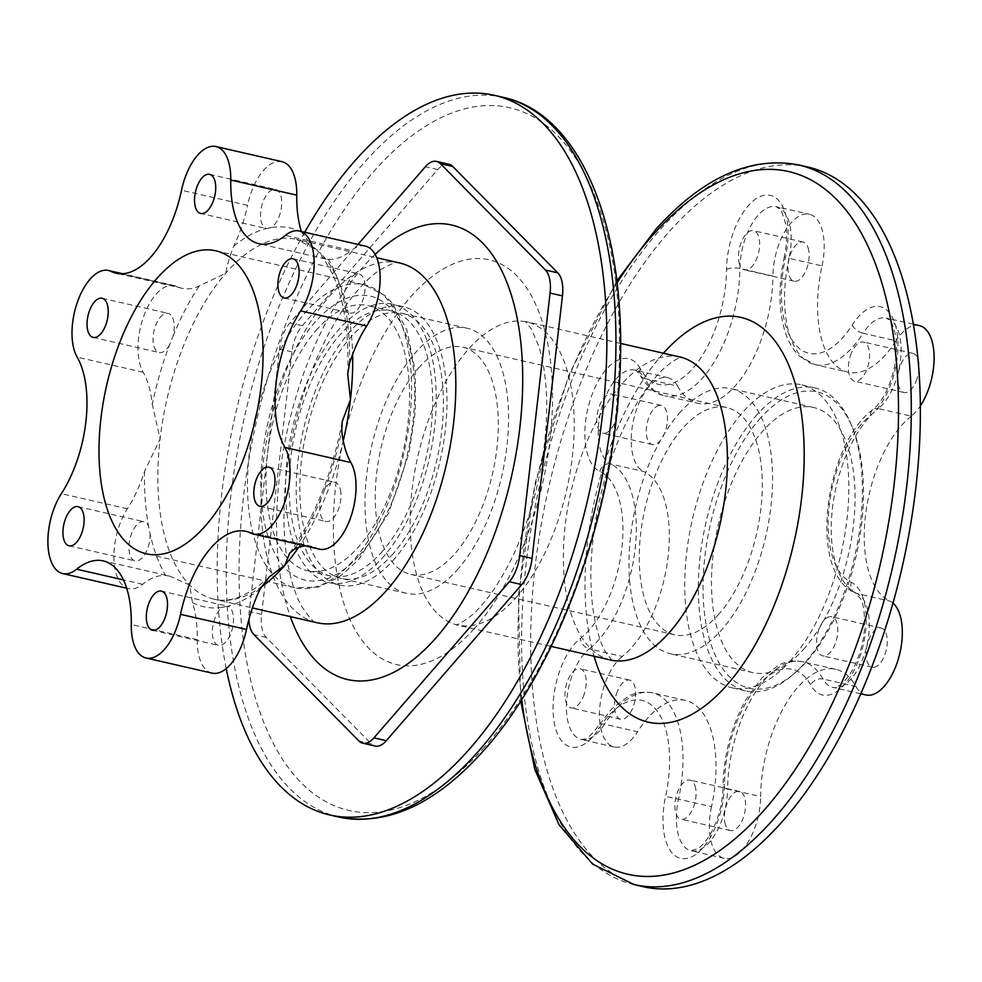 <?xml version="1.0" encoding="UTF-8"?>
<svg xmlns="http://www.w3.org/2000/svg" width="982" height="982" viewBox="0 0 982 982"><rect width="100%" height="100%" fill="white"/><g stroke="black" fill="none" stroke-linecap="round" stroke-linejoin="round"><path stroke-width="0.74" stroke-dasharray="4.91 3.68" d="M448.897 164.24A29.141 14.3 -77.1 0 0 437.727 169.591L302.321 325.705A29.141 14.3 -77.1 0 0 291.961 351.875L261.593 614.364A29.141 14.3 -77.1 0 0 266.257 637.416L371.294 743.804A29.141 14.3 -77.1 0 0 375.149 746.038M357.988 244.42L289.948 322.869A29.141 14.3 -77.1 0 0 279.588 349.04L249.219 611.54A29.141 14.3 -77.1 0 0 248.9 619.47M304.715 232.231A369.122 181.167 -77.1 0 0 226.228 668.582M807.842 167.038A369.122 181.167 -77.1 0 0 767.175 166.928A369.122 181.167 -77.1 0 0 670.816 229.862A369.122 181.167 -77.1 0 0 531.237 615.947A369.122 181.167 -77.1 0 0 643.198 886.685M835.756 669.307L802.748 661.758C788.89 659.401 780.604 664.262 778.493 665.293L762.118 677.666L745.964 699.528C731.418 725.821 723.783 754.667 723.047 786.042A9.71 3.449 0.5 0 0 727.625 789.012A100.054 49.112 102.9 0 1 802.748 661.758A100.054 49.112 102.9 0 1 823.014 679.028L856.022 686.578A100.054 49.112 -77.1 0 0 835.756 669.307A100.054 49.112 -77.1 0 0 760.633 796.562L727.625 789.012A48.572 23.838 102.9 0 1 691.156 850.78A48.572 23.838 102.9 0 1 678.525 799.176L711.52 806.725A100.054 49.112 -77.1 0 0 685.485 700.399A100.054 49.112 -77.1 0 0 637.527 731.786L604.519 724.225A48.572 23.838 102.9 0 1 581.246 739.471A48.572 23.838 102.9 0 1 566.786 699.761A48.572 23.838 102.9 0 1 589.274 648.893L622.281 656.442A100.054 49.112 -77.1 0 0 668.104 556.708A100.054 49.112 -77.1 0 0 643.676 471.52L610.669 463.97A48.572 23.838 102.9 0 1 601.217 409.654A48.572 23.838 102.9 0 1 634.691 370.091A48.572 23.838 102.9 0 1 644.536 378.475L677.531 386.024A100.054 49.112 -77.1 0 0 697.797 403.295A100.054 49.112 -77.1 0 0 772.92 276.04L739.925 268.491A48.572 23.838 102.9 0 1 776.394 206.711A48.572 23.838 102.9 0 1 789.025 258.327L822.032 265.877A100.054 49.112 -77.1 0 0 848.067 372.203A100.054 49.112 -77.1 0 0 896.026 340.815L863.031 333.266A48.572 23.838 102.9 0 1 886.304 318.033A48.572 23.838 102.9 0 1 900.764 357.743A48.572 23.838 102.9 0 1 878.276 408.61L911.271 416.159A48.572 23.838 -77.1 0 0 920.355 405.91M911.271 416.159A100.054 49.112 -77.1 0 0 865.449 515.881A100.054 49.112 -77.1 0 0 889.876 601.082A48.572 23.838 -77.1 0 1 892.994 603.12M856.022 686.578A48.572 23.838 -77.1 0 0 865.854 694.961M711.52 806.725A48.572 23.838 -77.1 0 0 724.164 858.329A48.572 23.838 -77.1 0 0 729.516 858.354A48.572 23.838 -77.1 0 0 760.633 796.562M622.281 656.442A48.572 23.838 -77.1 0 0 600.653 727.834A48.572 23.838 -77.1 0 0 614.253 747.02A48.572 23.838 -77.1 0 0 637.527 731.786M677.531 386.024A48.572 23.838 -77.1 0 0 667.699 377.64A48.572 23.838 -77.1 0 0 637.907 405.787A48.572 23.838 -77.1 0 0 643.676 471.52M822.032 265.877A48.572 23.838 -77.1 0 0 809.389 214.26A48.572 23.838 -77.1 0 0 804.037 214.248A48.572 23.838 -77.1 0 0 772.92 276.04M919.299 325.582A48.572 23.838 -77.1 0 0 896.026 340.815M808.726 250.349A20.082 9.857 -77.1 0 0 803.031 242.038A20.082 9.857 -77.1 0 0 791.652 251.539A20.082 9.857 -77.1 0 0 788.386 272.873A20.082 9.857 -77.1 0 0 794.082 281.183A20.082 9.857 -77.1 0 0 805.461 271.683A20.082 9.857 -77.1 0 0 808.726 250.349M789.81 661.352A155.414 76.277 -77.1 0 0 848.583 498.795A155.414 76.277 -77.1 0 0 801.435 384.797A155.414 76.277 -77.1 0 0 743.742 411.249A155.414 76.277 -77.1 0 0 684.97 573.807A155.414 76.277 -77.1 0 0 732.118 687.805A155.414 76.277 -77.1 0 0 789.81 661.352M659.376 405.357A20.082 9.857 -77.1 0 0 646.868 424.715A20.082 9.857 -77.1 0 0 652.379 444.551A20.082 9.857 -77.1 0 0 654.356 444.601A20.082 9.857 -77.1 0 0 666.864 425.243A20.082 9.857 -77.1 0 0 661.34 405.406A20.082 9.857 -77.1 0 0 659.376 405.357M617.42 691.316A20.082 9.857 -77.1 0 0 620.599 719.241A20.082 9.857 -77.1 0 0 632.739 708.022A20.082 9.857 -77.1 0 0 629.56 680.096A20.082 9.857 -77.1 0 0 617.42 691.316M724.814 822.253A20.082 9.857 -77.1 0 0 730.51 830.563A20.082 9.857 -77.1 0 0 741.901 821.062A20.082 9.857 -77.1 0 0 745.166 799.716A20.082 9.857 -77.1 0 0 739.471 791.418A20.082 9.857 -77.1 0 0 728.092 800.919A20.082 9.857 -77.1 0 0 724.814 822.253M874.176 667.244A20.082 9.857 -77.1 0 0 886.685 647.875A20.082 9.857 -77.1 0 0 881.161 628.05A20.082 9.857 -77.1 0 0 879.197 627.989A20.082 9.857 -77.1 0 0 866.689 647.359A20.082 9.857 -77.1 0 0 872.212 667.195A20.082 9.857 -77.1 0 0 874.176 667.244M916.132 381.286A20.082 9.857 -77.1 0 0 912.953 353.36A20.082 9.857 -77.1 0 0 900.801 364.567A20.082 9.857 -77.1 0 0 903.992 392.505A20.082 9.857 -77.1 0 0 916.132 381.286M738.881 261.556A20.082 9.857 -77.1 0 0 744.577 269.854A20.082 9.857 -77.1 0 0 755.968 260.353A20.082 9.857 -77.1 0 0 759.233 239.019A20.082 9.857 -77.1 0 0 753.538 230.709A20.082 9.857 -77.1 0 0 742.147 240.209A20.082 9.857 -77.1 0 0 738.881 261.556M757.318 414.355A155.414 76.277 -77.1 0 0 698.546 576.913A155.414 76.277 -77.1 0 0 745.694 690.911A155.414 76.277 -77.1 0 0 793.616 674.168A155.414 76.277 -77.1 0 0 803.399 664.458A155.414 76.277 -77.1 0 0 850.891 423.819A155.414 76.277 -77.1 0 0 815.023 387.902A155.414 76.277 -77.1 0 0 757.318 414.355M604.851 433.283A20.082 9.857 -77.1 0 0 617.359 413.913A20.082 9.857 -77.1 0 0 611.835 394.089A20.082 9.857 -77.1 0 0 609.871 394.028A20.082 9.857 -77.1 0 0 597.363 413.397A20.082 9.857 -77.1 0 0 602.887 433.234A20.082 9.857 -77.1 0 0 604.851 433.283M583.247 696.704A20.082 9.857 -77.1 0 0 580.055 668.767A20.082 9.857 -77.1 0 0 567.915 679.986A20.082 9.857 -77.1 0 0 571.107 707.912A20.082 9.857 -77.1 0 0 583.247 696.704M695.661 788.399A20.082 9.857 -77.1 0 0 689.965 780.089A20.082 9.857 -77.1 0 0 678.587 789.589A20.082 9.857 -77.1 0 0 675.321 810.936A20.082 9.857 -77.1 0 0 681.017 819.234A20.082 9.857 -77.1 0 0 692.396 809.733A20.082 9.857 -77.1 0 0 695.661 788.399M829.692 616.671A20.082 9.857 -77.1 0 0 817.184 636.029A20.082 9.857 -77.1 0 0 822.707 655.866A20.082 9.857 -77.1 0 0 824.684 655.915A20.082 9.857 -77.1 0 0 837.192 636.557A20.082 9.857 -77.1 0 0 831.668 616.721A20.082 9.857 -77.1 0 0 829.692 616.671M851.308 353.25A20.082 9.857 -77.1 0 0 854.487 381.176A20.082 9.857 -77.1 0 0 866.627 369.956A20.082 9.857 -77.1 0 0 863.448 342.031A20.082 9.857 -77.1 0 0 851.308 353.25M760.743 417.792A151.989 74.595 -77.1 0 0 705.039 617.715A151.989 74.595 -77.1 0 0 796.23 671.86A151.989 74.595 -77.1 0 0 805.805 662.359A151.989 74.595 -77.1 0 0 852.241 427.035A151.989 74.595 -77.1 0 0 760.743 417.792M803.436 649.495A135.995 66.751 -77.1 0 0 854.856 507.252A135.995 66.751 -77.1 0 0 813.599 407.505A135.995 66.751 -77.1 0 0 763.124 430.656A135.995 66.751 -77.1 0 0 711.692 572.899A135.995 66.751 -77.1 0 0 752.948 672.645A135.995 66.751 -77.1 0 0 803.436 649.495M680.624 411.777A135.995 66.751 -77.1 0 0 629.192 554.02A135.995 66.751 -77.1 0 0 670.448 653.767A135.995 66.751 -77.1 0 0 720.935 630.616A135.995 66.751 -77.1 0 0 772.355 488.385A135.995 66.751 -77.1 0 0 731.099 388.639A135.995 66.751 -77.1 0 0 680.624 411.777M718.051 614.99A116.563 57.214 -77.1 0 0 762.13 493.074A116.563 57.214 -77.1 0 0 726.766 407.567A116.563 57.214 -77.1 0 0 683.497 427.416A116.563 57.214 -77.1 0 0 639.417 549.331A116.563 57.214 -77.1 0 0 674.781 634.826A116.563 57.214 -77.1 0 0 718.051 614.99M419.498 367.01A116.563 57.214 -77.1 0 0 375.419 488.926A116.563 57.214 -77.1 0 0 410.783 574.433A116.563 57.214 -77.1 0 0 454.052 554.585A116.563 57.214 -77.1 0 0 498.132 432.669A116.563 57.214 -77.1 0 0 462.768 347.174A116.563 57.214 -77.1 0 0 419.498 367.01M456.925 570.223A135.995 66.751 -77.1 0 0 508.357 427.98A135.995 66.751 -77.1 0 0 467.101 328.233A135.995 66.751 -77.1 0 0 416.613 351.384A135.995 66.751 -77.1 0 0 365.194 493.615A135.995 66.751 -77.1 0 0 406.45 593.361A135.995 66.751 -77.1 0 0 456.925 570.223M391.757 555.309A135.995 66.751 -77.1 0 0 443.177 413.066A135.995 66.751 -77.1 0 0 401.933 313.319A135.995 66.751 -77.1 0 0 351.446 336.47A135.995 66.751 -77.1 0 0 300.013 478.713A135.995 66.751 -77.1 0 0 341.27 578.459A135.995 66.751 -77.1 0 0 391.757 555.309M392.763 560.783A142.795 70.078 -77.1 0 0 446.761 411.433A142.795 70.078 -77.1 0 0 403.442 306.691A142.795 70.078 -77.1 0 0 350.439 330.995A142.795 70.078 -77.1 0 0 296.441 480.345A142.795 70.078 -77.1 0 0 339.747 585.088A142.795 70.078 -77.1 0 0 392.763 560.783M382.035 558.328A142.795 70.078 -77.1 0 0 436.033 408.978A142.795 70.078 -77.1 0 0 392.714 304.236A142.795 70.078 -77.1 0 0 339.711 328.54A142.795 70.078 -77.1 0 0 285.713 477.89A142.795 70.078 -77.1 0 0 329.031 582.633A142.795 70.078 -77.1 0 0 382.035 558.328M381.028 552.854A135.995 66.751 -77.1 0 0 432.448 410.611A135.995 66.751 -77.1 0 0 391.204 310.864A135.995 66.751 -77.1 0 0 340.717 334.015A135.995 66.751 -77.1 0 0 289.297 476.258A135.995 66.751 -77.1 0 0 330.541 576.004A135.995 66.751 -77.1 0 0 381.028 552.854M317.616 328.737A135.995 66.751 -77.1 0 0 266.196 470.967A135.995 66.751 -77.1 0 0 307.44 570.714A135.995 66.751 -77.1 0 0 357.927 547.575A135.995 66.751 -77.1 0 0 409.359 405.333A135.995 66.751 -77.1 0 0 368.103 305.586A135.995 66.751 -77.1 0 0 317.616 328.737M365.353 246.101A48.572 23.838 -77.1 0 0 351.396 250.484L285.394 235.385M301.376 231.47A92.283 45.295 -77.1 0 0 301.584 232.133L313.884 248.385L320.893 253.577A184.555 90.59 -77.1 0 0 296.429 239.363A184.555 90.59 -77.1 0 0 225.725 273.266A184.555 90.59 -77.1 0 0 160.103 438.966A184.555 90.59 -77.1 0 0 189.649 584.977A184.555 90.59 -77.1 0 0 214.113 599.192A184.555 90.59 -77.1 0 0 261.138 587.101M343.933 300.934A20.082 9.857 102.9 0 1 356.54 273.929A20.082 9.857 102.9 0 1 358.995 273.88A20.082 9.857 102.9 0 1 364.592 293.25A20.082 9.857 102.9 0 1 352.501 312.976A20.082 9.857 102.9 0 1 350.034 313.025A20.082 9.857 102.9 0 1 345.492 308.581L343.933 300.934A194.276 95.352 -77.1 0 0 328.418 259.309L325.435 258.917L322.206 257.1L320.893 253.577A184.555 90.59 -77.1 0 1 352.612 354.416M328.418 259.309A92.283 45.295 -77.1 0 0 351.396 250.484M281.969 161.662A48.572 23.838 -77.1 0 0 276.617 161.649A48.572 23.838 -77.1 0 0 247.538 205.336L181.535 190.238M169.53 344.977A20.082 9.857 102.9 0 1 159.158 352.513A20.082 9.857 102.9 0 1 153.622 344.952A20.082 9.857 102.9 0 1 156.543 323.274A20.082 9.857 102.9 0 1 168.118 313.368A20.082 9.857 102.9 0 1 173.667 320.93A20.082 9.857 102.9 0 1 172.967 336.298L169.53 344.977A194.276 95.352 -77.1 0 0 152.296 404.253A92.283 45.295 -77.1 0 0 143.163 372.239A48.572 23.838 -77.1 0 1 144.685 313.749A48.572 23.838 -77.1 0 1 174.477 285.59A48.572 23.838 -77.1 0 1 177.104 286.535A92.283 45.295 -77.1 0 0 182.112 288.327A92.283 45.295 -77.1 0 0 199.113 286.057L225.725 273.266C226.928 265.791 229.592 256.768 233.704 246.175A92.283 45.295 -77.1 0 0 247.538 205.336M150.111 533.852A20.082 9.857 102.9 0 1 137.505 560.845A20.082 9.857 102.9 0 1 135.05 560.894A20.082 9.857 102.9 0 1 129.452 541.524A20.082 9.857 102.9 0 1 141.555 521.798A20.082 9.857 102.9 0 1 144.01 521.749A20.082 9.857 102.9 0 1 148.564 526.192L150.111 533.852A194.276 95.352 -77.1 0 0 165.627 575.464A92.283 45.295 -77.1 0 0 142.66 584.29A48.572 23.838 -77.1 0 1 128.703 588.672A48.572 23.838 -77.1 0 1 115.103 569.486A48.572 23.838 -77.1 0 1 127.365 508.774A92.283 45.295 -77.1 0 0 144.538 471.323L160.103 438.966L152.296 404.253M212.075 673.124A48.572 23.838 -77.1 0 1 197.284 639.626A92.283 45.295 -77.1 0 0 192.46 602.641L189.649 584.977L169.726 576.115L103.171 560.882M165.627 575.464L169.726 576.115M319.567 549.183A48.572 23.838 -77.1 0 1 316.94 548.238A92.283 45.295 -77.1 0 0 311.932 546.446A92.283 45.295 -77.1 0 0 305.377 545.931M340.423 489.822A20.082 9.857 102.9 0 1 337.501 511.512A20.082 9.857 102.9 0 1 325.926 521.405A20.082 9.857 102.9 0 1 320.39 513.856A20.082 9.857 102.9 0 1 321.077 498.475L324.514 489.797A20.082 9.857 102.9 0 1 334.887 482.26A20.082 9.857 102.9 0 1 340.423 489.822M260.34 588.599A194.276 95.352 -77.1 0 1 227.603 606.25A20.082 9.857 102.9 0 1 230.917 633.28A20.082 9.857 102.9 0 1 218.434 645.346A20.082 9.857 102.9 0 1 214.911 618.267A20.082 9.857 102.9 0 1 222.619 607.281L227.603 606.25L161.392 591.103M233.704 246.175A194.276 95.352 -77.1 0 1 266.441 228.524A20.082 9.857 102.9 0 1 263.139 201.494A20.082 9.857 102.9 0 1 275.611 189.428A20.082 9.857 102.9 0 1 279.134 216.506A20.082 9.857 102.9 0 1 271.425 227.493L266.662 228.573L200.659 213.475M437.727 169.591L425.353 166.756M302.321 325.705L289.948 322.869M291.961 351.875L279.588 349.04M261.593 614.364L249.219 611.54M266.257 637.416L253.884 634.593M371.294 743.804L358.921 740.968M503.422 97.39A369.122 181.167 -77.1 0 0 366.384 160.213A369.122 181.167 -77.1 0 0 226.805 546.299A369.122 181.167 -77.1 0 0 338.778 817.036M482.727 749.082A360.419 176.895 -77.1 0 0 611.909 256.854A360.419 176.895 -77.1 0 0 375.885 169.088A360.419 176.895 -77.1 0 0 246.691 661.328A360.419 176.895 -77.1 0 0 482.727 749.082M473.717 629.253A207.607 101.895 -77.1 0 0 548.128 345.713A207.607 101.895 -77.1 0 0 412.17 295.165A207.607 101.895 -77.1 0 0 337.759 578.705A207.607 101.895 -77.1 0 0 473.717 629.253M515.206 598.529A155.414 76.277 -77.1 0 0 573.979 435.971A155.414 76.277 -77.1 0 0 526.831 321.973A155.414 76.277 -77.1 0 0 469.138 348.426A155.414 76.277 -77.1 0 0 410.366 510.984A155.414 76.277 -77.1 0 0 457.514 624.982A155.414 76.277 -77.1 0 0 515.206 598.529M680.035 357.018A155.414 76.277 -77.1 0 0 622.342 383.471A155.414 76.277 -77.1 0 0 563.57 546.029A155.414 76.277 -77.1 0 0 610.718 660.027M663.415 353.213A207.607 101.895 -77.1 0 0 594.085 656.221M521.737 699.503A360.419 176.895 102.9 0 1 617.064 282.779M798.771 164.964A369.122 181.167 -77.1 0 0 661.745 227.787A369.122 181.167 -77.1 0 0 522.166 613.873A369.122 181.167 -77.1 0 0 634.127 884.61M359.375 555.382A145.704 71.514 -77.1 0 0 411.593 356.392A145.704 71.514 -77.1 0 0 316.179 320.918A145.704 71.514 -77.1 0 0 263.949 519.908A145.704 71.514 -77.1 0 0 359.375 555.382M253.393 427.526A155.414 76.277 -77.1 0 0 294.858 587.764A155.414 76.277 -77.1 0 0 352.563 561.311A155.414 76.277 -77.1 0 0 411.335 398.753A155.414 76.277 -77.1 0 0 364.187 284.755A155.414 76.277 -77.1 0 0 306.482 311.208A155.414 76.277 -77.1 0 0 257.161 411.028M177.104 286.535L121.4 273.794M143.163 372.239L77.161 357.141M127.365 508.774L61.363 493.676M142.66 584.29L123.437 579.896M197.284 639.626L131.281 624.527M316.94 548.238L250.938 533.14M349.506 363.463A194.276 95.352 -77.1 0 0 345.492 308.581M301.584 232.133A194.276 95.352 -77.1 0 0 271.425 227.493M199.113 286.057A194.276 95.352 -77.1 0 0 172.967 336.298M144.538 471.323A194.276 95.352 -77.1 0 0 148.564 526.192M192.46 602.641A194.276 95.352 -77.1 0 0 222.619 607.281M294.944 548.717A194.276 95.352 -77.1 0 0 321.077 498.475M324.514 489.797A194.276 95.352 -77.1 0 0 341.748 430.521M298.638 547.256A184.555 90.59 -77.1 0 0 343.258 440.844M375.136 254.412A233.127 114.428 -77.1 0 0 279.428 477.178A233.127 114.428 -77.1 0 0 290.341 616.622M399.564 262.955A184.555 90.59 -77.1 0 0 263.225 462.559A184.555 90.59 -77.1 0 0 317.235 622.784C315.197 624.184 309.981 618.66 301.609 606.213C296.061 596.467 291.568 582.792 288.107 565.19C283.16 538.517 282.595 507.89 286.425 473.324C290.476 438.991 298.516 405.848 310.558 373.897C321.237 346.02 333.549 322.477 347.468 303.278C358.639 288.192 369.011 277.39 378.561 270.872C390.959 263.593 397.955 260.954 399.564 262.955M640.411 368.79A58.282 28.601 -77.1 0 0 592.87 392.518A58.282 28.601 -77.1 0 0 599.781 471.385A90.344 44.337 -77.1 0 1 621.839 548.312A90.344 44.337 -77.1 0 1 580.46 638.361A58.282 28.601 -77.1 0 0 554.511 724.029A58.282 28.601 -77.1 0 0 598.762 728.767A90.344 44.337 -77.1 0 1 654.037 707.384A90.344 44.337 -77.1 0 1 665.575 796.427A58.282 28.601 -77.1 0 0 687.167 858.378A58.282 28.601 -77.1 0 0 724.507 784.237A90.344 44.337 -77.1 0 1 757.723 685.927A90.344 44.337 -77.1 0 1 810.641 684.933A58.282 28.601 -77.1 0 0 858.182 661.217A58.282 28.601 -77.1 0 0 851.259 582.338A90.344 44.337 -77.1 0 1 829.213 505.411A90.344 44.337 -77.1 0 1 870.58 415.361A58.282 28.601 -77.1 0 0 896.541 329.694A58.282 28.601 -77.1 0 0 852.29 324.956A90.344 44.337 -77.1 0 1 797.016 346.339A90.344 44.337 -77.1 0 1 785.477 257.296A58.282 28.601 -77.1 0 0 763.886 195.344A58.282 28.601 -77.1 0 0 726.545 269.485A90.344 44.337 -77.1 0 1 693.329 367.796A90.344 44.337 -77.1 0 1 640.411 368.79A9.71 7.426 -29 0 0 640.166 375.382C647.825 387.632 656.037 394.42 664.802 395.746A100.054 49.112 102.9 0 1 644.536 378.475A9.71 7.426 -29 0 1 640.166 375.382C637.76 371.699 635.943 369.932 634.691 370.091L667.699 377.64M685.485 700.399L652.478 692.85C638.619 690.481 630.334 695.354 628.222 696.373L611.835 708.759L598.824 725.44A9.71 4.971 32.5 0 1 604.519 724.225A100.054 49.112 102.9 0 1 652.478 692.85A100.054 49.112 102.9 0 1 678.525 799.176L665.575 796.427M599.781 471.385A9.71 8.421 114.9 0 1 610.669 463.97A100.054 49.112 102.9 0 1 635.096 549.159A100.054 49.112 102.9 0 1 589.274 648.893A9.71 7.23 51.8 0 1 580.46 638.361M726.545 269.485A9.71 3.449 -179.5 0 1 739.925 268.491A100.054 49.112 102.9 0 1 664.802 395.746L697.797 403.295M852.29 324.956A9.71 4.971 -147.5 0 0 863.031 333.266A100.054 49.112 102.9 0 1 815.072 364.653A100.054 49.112 102.9 0 1 789.025 258.327L784.237 257.112C778.21 285.75 778.591 310.913 785.379 332.616C788.595 342.399 793.321 350.267 799.544 356.221L815.072 364.653L848.067 372.203M870.58 415.361A9.71 7.23 -128.2 0 1 872.826 409.617A9.71 7.23 -128.2 0 1 878.276 408.61A100.054 49.112 102.9 0 0 832.454 508.332A100.054 49.112 102.9 0 0 856.881 593.533L889.876 601.082M913.334 324.22L886.304 318.033L889.962 320.623C890.686 319.653 892.54 324.379 895.51 334.801C900.163 357.583 889.606 396.409 872.826 409.617C824.745 444.907 807.302 573.144 855.42 593.03A9.71 8.421 -65.1 0 0 856.881 593.533A48.572 23.838 102.9 0 1 866.333 647.838A48.572 23.838 102.9 0 1 832.859 687.412A48.572 23.838 102.9 0 1 823.014 679.028A9.71 7.426 -29 0 0 810.641 684.933M785.477 257.296L784.237 257.112C786.852 244.592 787.306 233.385 785.6 223.479L781.967 212.198L780.052 209.313L776.394 206.711L809.389 214.26M860.784 693.808L832.859 687.412C833.976 688.1 836.443 687.265 840.261 684.896C853.248 674.904 862.712 650.771 864.332 630.481C865.056 614.069 863.657 603.329 860.122 598.259L855.42 593.03A9.71 8.421 -65.1 0 1 851.259 582.338M724.164 858.329L691.156 850.78L698.497 848.325C713.767 836.247 722.998 808.076 723.047 786.042A9.71 3.449 0.5 0 1 724.507 784.237M614.253 747.02L581.246 739.471L585.027 738.992C585.947 740.318 590.55 735.8 598.824 725.44A9.71 4.971 32.5 0 0 598.762 728.767M620.526 343.405L525.419 321.458L531.458 329.105L538.652 345.91C542.604 358.062 545.145 373.16 546.274 391.229C547.858 420.284 544.936 451.303 537.51 484.273C531.299 510.984 522.792 535.509 511.99 557.825C501.863 578.349 491.393 594.515 480.591 606.36C470.525 618.721 456.127 625.743 456.004 624.822L551.209 646.414M612.13 660.542L605.906 652.576C601.635 645.616 597.915 634.605 594.748 619.556C591.765 604.409 590.501 587.015 590.955 567.387C592.919 515.992 604.716 467.702 626.369 422.53C636.275 402.767 646.475 387.129 656.958 375.64C667.024 363.279 681.422 356.257 681.545 357.178M616.843 280.889L568.922 374.854L535.03 483.279L518.41 595.657L520.706 701.111M794.082 281.183L744.577 269.854M803.031 242.038L753.538 230.709M745.694 690.911L732.118 687.805M815.023 387.902L801.435 384.797M661.34 405.406L611.835 394.089M652.379 444.551L602.887 433.234M629.56 680.096L580.055 668.767M620.599 719.241L571.107 707.912M739.471 791.418L689.965 780.089M730.51 830.563L681.017 819.234M872.212 667.195L822.707 655.866M881.161 628.05L831.668 616.721M903.992 392.505L854.487 381.176M912.953 353.36L863.448 342.031M796.23 671.86L793.616 674.168M852.241 427.035L850.891 423.819M752.948 672.645L670.448 653.767M813.599 407.505L731.099 388.639M674.781 634.826L410.783 574.433M726.766 407.567L462.768 347.174M467.101 328.233L401.933 313.319M406.45 593.361L341.27 578.459M403.442 306.691L392.714 304.236M339.747 585.088L329.031 582.633M330.541 576.004L307.44 570.714M391.204 310.864L368.103 305.586M215.684 250.778L364.187 284.755L385.054 295.619L391.879 302.652L406.806 329.792L415.374 371.491L415.337 411.298L409.04 452.911L388.639 513.034L358.332 560.01L338.9 577.269L318.278 587.089L294.858 587.764L146.355 553.799M325.435 258.917L258.867 243.696M182.112 288.327L116.109 273.229M174.477 285.59L122.676 273.745M128.703 588.672L126.666 588.206M311.932 546.446L245.93 531.348M259.923 506.307L325.926 521.405M268.884 467.162L334.887 482.26M152.431 630.248L218.434 645.346M292.992 258.782L358.995 273.88M284.031 297.927L350.034 313.025M102.116 298.27L168.118 313.368M93.167 337.415L159.158 352.513M209.608 174.33L275.611 189.428M69.047 545.796L135.05 560.894M78.008 506.651L144.01 521.749M313.884 248.385L296.429 239.363L376.72 257.738M347.726 374.179C349.506 320.93 341 281.908 322.206 257.1M269.412 576.765C248.667 595.743 230.23 603.218 214.113 599.192L252.399 607.944M289.653 553.148C314.743 517.514 332.26 473.643 342.215 421.548"/><path stroke-width="1.47" d="M248.9 619.47A29.141 14.3 -77.1 0 0 253.884 634.593L358.921 740.968A29.141 14.3 -77.1 0 0 362.775 743.214L375.149 746.038A29.141 14.3 -77.1 0 0 386.319 740.686L521.724 584.572A29.141 14.3 -77.1 0 0 532.084 558.402L562.453 295.913A29.141 14.3 -77.1 0 0 557.788 272.861L452.751 166.474A29.141 14.3 -77.1 0 0 448.897 164.24L436.524 161.404A29.141 14.3 -77.1 0 0 425.353 166.756L357.988 244.42M362.775 743.214A29.141 14.3 -77.1 0 0 373.946 737.863L509.351 581.737A29.141 14.3 -77.1 0 0 519.711 555.579L550.08 293.078A29.141 14.3 -77.1 0 0 545.415 270.025L440.378 163.65A29.141 14.3 -77.1 0 0 436.524 161.404M226.228 668.582A369.122 181.167 -77.1 0 0 329.707 814.962A369.122 181.167 -77.1 0 0 466.732 752.138A369.122 181.167 -77.1 0 0 606.311 366.053A369.122 181.167 -77.1 0 0 494.351 95.315A369.122 181.167 -77.1 0 0 357.313 158.139A369.122 181.167 -77.1 0 0 304.715 232.231M520.706 701.111L534.846 769.52L559.089 824.831L592.625 864.123L634.127 884.61L643.198 886.685A369.122 181.167 -77.1 0 0 780.236 823.861A369.122 181.167 -77.1 0 0 911.198 312.792A369.122 181.167 -77.1 0 0 807.842 167.038L798.771 164.964C750.727 155.831 703.124 177.202 655.976 229.101L616.843 280.889M920.355 405.91A48.572 23.838 -77.1 0 0 932.9 344.768A48.572 23.838 -77.1 0 0 919.299 325.582L913.334 324.22M860.784 693.808L865.854 694.961A48.572 23.838 -77.1 0 0 895.633 666.815A48.572 23.838 -77.1 0 0 892.994 603.12M204.06 527.334A155.414 76.277 -77.1 0 0 262.832 364.776A155.414 76.277 -77.1 0 0 215.684 250.778A155.414 76.277 -77.1 0 0 157.992 277.243A155.414 76.277 -77.1 0 0 99.219 439.801A155.414 76.277 -77.1 0 0 146.355 553.799A155.414 76.277 -77.1 0 0 204.06 527.334M312.951 250.189A48.572 23.838 -77.1 0 0 299.35 231.003A48.572 23.838 -77.1 0 0 285.394 235.385A92.283 45.295 -77.1 0 1 258.867 243.696A92.283 45.295 -77.1 0 1 230.758 180.05A48.572 23.838 -77.1 0 0 215.966 146.564A48.572 23.838 -77.1 0 0 210.614 146.539A48.572 23.838 -77.1 0 0 181.535 190.238A92.283 45.295 -77.1 0 1 116.109 273.229A92.283 45.295 -77.1 0 1 111.101 271.437A48.572 23.838 -77.1 0 0 108.474 270.492A48.572 23.838 -77.1 0 0 78.695 298.651A48.572 23.838 -77.1 0 0 77.161 357.141A92.283 45.295 -77.1 0 1 61.363 493.676A48.572 23.838 -77.1 0 0 49.1 554.388A48.572 23.838 -77.1 0 0 62.701 573.574A48.572 23.838 -77.1 0 0 76.657 569.192A92.283 45.295 -77.1 0 1 103.171 560.882A92.283 45.295 -77.1 0 1 131.281 624.527A48.572 23.838 -77.1 0 0 146.085 658.014A48.572 23.838 -77.1 0 0 151.437 658.038A48.572 23.838 -77.1 0 0 180.516 614.339A92.283 45.295 -77.1 0 1 245.93 531.348A92.283 45.295 -77.1 0 1 250.938 533.14A48.572 23.838 -77.1 0 0 253.577 534.085A48.572 23.838 -77.1 0 0 283.356 505.926A48.572 23.838 -77.1 0 0 284.878 447.436A92.283 45.295 -77.1 0 1 300.676 310.901A48.572 23.838 -77.1 0 0 312.951 250.189M254.387 498.758A20.082 9.857 -77.1 0 0 259.923 506.307A20.082 9.857 -77.1 0 0 271.498 496.413A20.082 9.857 -77.1 0 0 274.42 474.723A20.082 9.857 -77.1 0 0 268.884 467.162A20.082 9.857 -77.1 0 0 257.309 477.068A20.082 9.857 -77.1 0 0 254.387 498.758M164.915 618.181A20.082 9.857 -77.1 0 0 161.392 591.103A20.082 9.857 -77.1 0 0 148.908 603.169A20.082 9.857 -77.1 0 0 152.431 630.248A20.082 9.857 -77.1 0 0 164.915 618.181M286.499 297.877A20.082 9.857 -77.1 0 0 298.602 278.151A20.082 9.857 -77.1 0 0 292.992 258.782A20.082 9.857 -77.1 0 0 290.537 258.831A20.082 9.857 -77.1 0 0 278.434 278.557A20.082 9.857 -77.1 0 0 284.031 297.927A20.082 9.857 -77.1 0 0 286.499 297.877M107.664 305.819A20.082 9.857 -77.1 0 0 102.116 298.27A20.082 9.857 -77.1 0 0 90.553 308.164A20.082 9.857 -77.1 0 0 87.619 329.854A20.082 9.857 -77.1 0 0 93.167 337.415A20.082 9.857 -77.1 0 0 104.73 327.509A20.082 9.857 -77.1 0 0 107.664 305.819M213.131 201.408A20.082 9.857 -77.1 0 0 209.608 174.33A20.082 9.857 -77.1 0 0 197.137 186.396A20.082 9.857 -77.1 0 0 200.659 213.475A20.082 9.857 -77.1 0 0 213.131 201.408M75.553 506.7A20.082 9.857 -77.1 0 0 63.449 526.426A20.082 9.857 -77.1 0 0 69.047 545.796A20.082 9.857 -77.1 0 0 71.514 545.747A20.082 9.857 -77.1 0 0 83.605 526.021A20.082 9.857 -77.1 0 0 78.008 506.651A20.082 9.857 -77.1 0 0 75.553 506.7M253.577 534.085L319.567 549.183A48.572 23.838 -77.1 0 0 349.359 521.025A48.572 23.838 -77.1 0 0 350.881 462.534A92.283 45.295 -77.1 0 1 341.748 430.521L342.215 421.548L350.451 399.588L347.726 374.179L349.506 363.463A92.283 45.295 -77.1 0 1 366.679 325.999A48.572 23.838 -77.1 0 0 378.942 265.287A48.572 23.838 -77.1 0 0 365.353 246.101L299.35 231.003M215.966 146.564L281.969 161.662A48.572 23.838 -77.1 0 1 296.76 195.148A92.283 45.295 -77.1 0 0 301.376 231.47M146.085 658.014L212.075 673.124A48.572 23.838 -77.1 0 0 217.427 673.136A48.572 23.838 -77.1 0 0 246.507 629.437L180.516 614.339M305.377 545.931A92.283 45.295 -77.1 0 0 294.944 548.717L289.653 553.148L284.829 565.288A184.555 90.59 -77.1 0 0 298.638 547.256M246.507 629.437A92.283 45.295 -77.1 0 1 260.34 588.599L269.412 576.765L284.829 565.288A184.555 90.59 -77.1 0 1 261.138 587.101M557.788 272.861L545.415 270.025M452.751 166.474L440.378 163.65M562.453 295.913L550.08 293.078M532.084 558.402L519.711 555.579M386.319 740.686L373.946 737.863M521.724 584.572L509.351 581.737M329.707 814.962L338.778 817.036A369.122 181.167 -77.1 0 0 475.804 754.213A369.122 181.167 -77.1 0 0 615.383 368.127A369.122 181.167 -77.1 0 0 503.422 97.39L494.351 95.315M612.13 660.542L610.718 660.027A155.414 76.277 -77.1 0 0 668.411 633.574A155.414 76.277 -77.1 0 0 727.183 471.016A155.414 76.277 -77.1 0 0 680.035 357.018L620.526 343.405M594.085 656.221A207.607 101.895 -77.1 0 0 725.379 686.835A207.607 101.895 -77.1 0 0 799.79 403.295A207.607 101.895 -77.1 0 0 663.832 352.747A207.607 101.895 -77.1 0 0 663.415 353.213M617.064 282.779A360.419 176.895 102.9 0 1 654.822 232.918A360.419 176.895 102.9 0 1 890.858 320.672A360.419 176.895 102.9 0 1 761.664 812.912A360.419 176.895 102.9 0 1 521.737 699.503M634.127 884.61A369.122 181.167 -77.1 0 0 771.165 821.787A369.122 181.167 -77.1 0 0 910.744 435.701A369.122 181.167 -77.1 0 0 798.771 164.964M257.161 411.028A155.414 76.277 -77.1 0 0 253.393 427.526M366.679 325.999L300.676 310.901M296.76 195.148L230.758 180.05M121.4 273.794L111.101 271.437M123.437 579.896L76.657 569.192M350.881 462.534L284.878 447.436M343.258 440.844A184.555 90.59 -77.1 0 0 350.451 399.588A184.555 90.59 -77.1 0 0 352.612 354.416M290.341 616.622A233.127 114.428 -77.1 0 0 415.717 657.694A233.127 114.428 -77.1 0 0 519.871 427.44A233.127 114.428 -77.1 0 0 375.136 254.412M252.399 607.944L317.235 622.784A184.555 90.59 -77.1 0 0 453.574 423.181A184.555 90.59 -77.1 0 0 399.564 262.955L376.72 257.738M503.422 97.39C585.653 114.968 631.095 241.621 618.648 393.291C609.086 528.291 553.578 674.609 481.573 752.899C434.425 804.798 386.822 826.169 338.778 817.036M610.718 660.027L551.209 646.414M681.545 357.178L680.035 357.018M122.676 273.745L108.474 270.492M126.666 588.206L62.701 573.574"/></g></svg>
